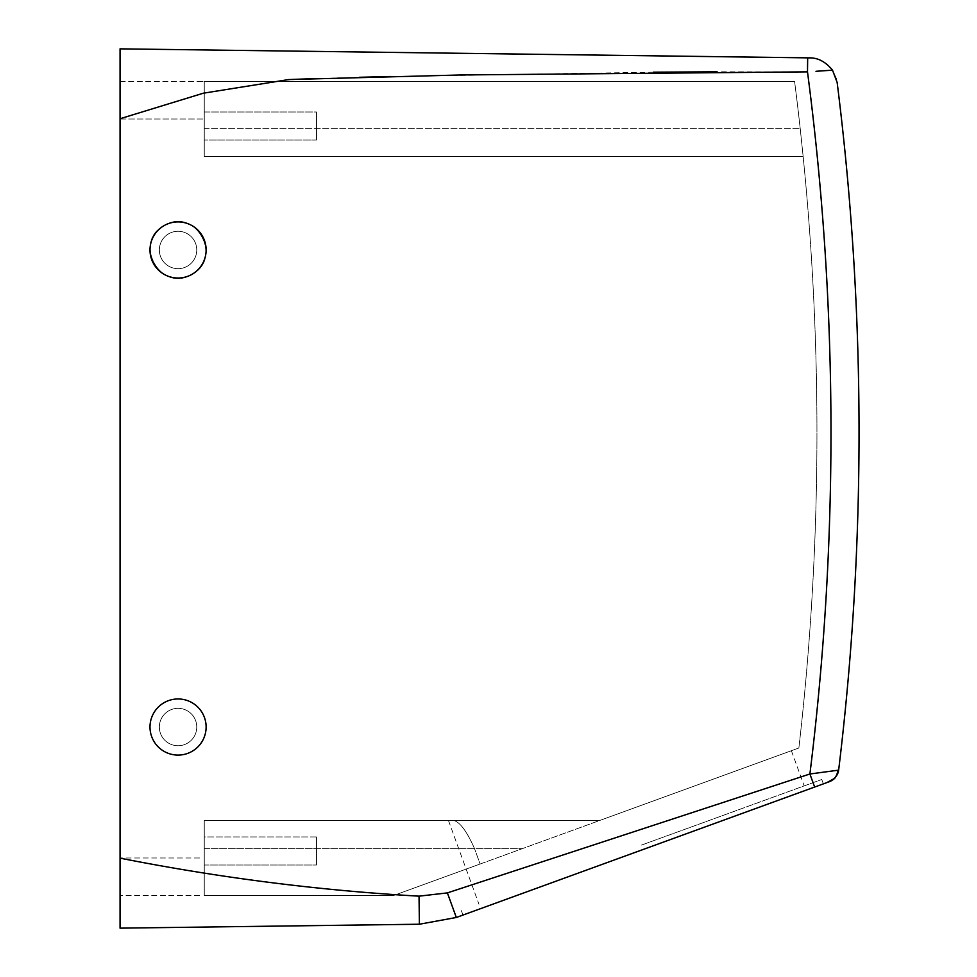 <?xml version="1.0" encoding="UTF-8"?>
<svg xmlns="http://www.w3.org/2000/svg" width="977" height="977" viewBox="0 0 977 977"><rect width="100%" height="100%" fill="white"/><g stroke="black" fill="none" stroke-linecap="round" stroke-linejoin="round"><path stroke-width="0.73" stroke-dasharray="4.88 3.66" d="M204.254 863.289L204.254 836.947L204.254 865.011L204.254 836.947L204.254 865.011L204.254 836.947L204.254 838.669L204.254 836.947L316.499 836.947L316.499 865.011L316.499 836.947L316.499 865.011L316.499 836.947L316.499 865.011L316.499 836.947L316.499 865.011L316.499 836.947L204.254 836.947M204.254 820.57L204.254 848.634L204.254 820.57L454.024 820.57C446.66 820.57 446.66 820.57 454.024 820.57C446.66 820.57 446.66 820.57 454.024 820.57C460.204 822.353 467.043 831.708 474.517 848.634C467.043 831.708 460.204 822.353 454.024 820.57L204.254 820.57L204.254 895.408L204.254 848.634L204.254 895.408L393.853 895.408L480.11 864.01L474.517 848.634L480.11 864.01L393.853 895.408L204.254 895.408L393.853 895.408L204.254 895.408L204.254 820.57L204.254 848.634L204.254 820.57L599.463 820.57L798.868 747.991L393.853 895.408L599.463 820.57L204.254 820.57M199.577 895.408L120.061 895.408L199.577 895.408M641.559 845.068L821.767 779.487L641.559 845.068M628.773 809.909L791.382 750.727L628.773 809.909M204.254 848.634L204.254 895.408L204.254 848.634L522.365 848.634L204.254 848.634M204.254 865.011L316.499 865.011L204.254 865.011L316.499 865.011L204.254 865.011L204.254 838.669M836.349 78.465L837.142 82.434A2806.274 2806.274 0 0 1 838.645 770.145L809.896 773.992L447.381 892.893L419.035 896.165C318.893 890.438 219.239 877.761 120.061 858.148L120.061 48.85L807.674 57.851L807.49 71.858L717.008 71.809M120.061 858.148L120.061 928.15L419.402 924.23L419.035 896.165M204.254 156.43L204.254 81.592L794.606 81.592A2764.177 2764.177 0 0 1 800.187 128.366L803.143 156.43A2764.177 2764.177 0 0 1 798.868 747.991A2764.177 2764.177 0 0 0 803.143 156.43L204.254 156.43L803.143 156.43L800.187 128.366A2764.177 2764.177 0 0 0 794.606 81.592A2764.177 2764.177 0 0 1 800.187 128.366A2764.177 2764.177 0 0 0 794.606 81.592L204.254 81.592L794.606 81.592L204.254 81.592L204.254 156.43L204.254 81.592L204.254 128.366L204.254 81.592L199.577 81.592L204.254 81.592L204.254 156.43L803.143 156.43L204.254 156.43L803.143 156.43L204.254 156.43L204.254 128.366L204.254 156.43M653.466 72.176L390.568 76.487M359.353 77.293L312.872 78.685M291.915 79.43L205.048 92.73L120.061 118.73M187.022 710.621A18.71 18.71 0 0 1 194.472 735.999A18.71 18.71 0 0 1 169.082 743.448A18.71 18.71 0 0 1 161.645 718.058A18.71 18.71 0 0 1 187.022 710.621A18.71 18.71 0 0 1 194.472 735.999A18.71 18.71 0 0 1 169.082 743.448A18.71 18.71 0 0 1 161.645 718.058A18.71 18.71 0 0 1 187.022 710.621A18.71 18.71 0 0 1 194.472 735.999A18.71 18.71 0 0 1 169.082 743.448A18.71 18.71 0 0 1 161.645 718.058A18.71 18.71 0 0 1 187.022 710.621A18.71 18.71 0 0 1 194.472 735.999A18.71 18.71 0 0 1 169.082 743.448A18.71 18.71 0 0 1 161.645 718.058A18.71 18.71 0 0 1 187.022 710.621M169.082 233.552A18.71 18.71 0 0 1 194.472 241.001A18.71 18.71 0 0 1 187.022 266.379A18.71 18.71 0 0 1 161.645 258.942A18.71 18.71 0 0 1 169.082 233.552A18.71 18.71 0 0 1 194.472 241.001A18.71 18.71 0 0 1 187.022 266.379A18.71 18.71 0 0 1 161.645 258.942A18.71 18.71 0 0 1 169.082 233.552A18.71 18.71 0 0 0 161.645 258.942A18.71 18.71 0 0 0 187.022 266.379A18.71 18.71 0 0 0 194.472 241.001A18.71 18.71 0 0 0 169.082 233.552A18.71 18.71 0 0 0 161.645 258.942A18.71 18.71 0 0 0 187.022 266.379A18.71 18.71 0 0 0 194.472 241.001A18.71 18.71 0 0 0 169.082 233.552M809.664 57.875L807.674 57.851M120.061 81.592L199.577 81.592L120.061 81.592M643.159 849.465L823.367 783.884L643.159 849.465M204.254 113.711L204.254 140.053L204.254 113.711M836.288 78.258L832.514 70.161L815.99 71.297M807.49 71.858A2778.209 2778.209 0 0 1 809.896 773.992L814.647 787.047L456.32 917.476L419.402 924.23M204.254 111.989L204.254 138.331L204.254 111.989L316.499 111.989L316.499 140.053L316.499 111.989L316.499 140.053L316.499 111.989L316.499 140.053L316.499 111.989L316.499 140.053L316.499 111.989L204.254 111.989M838.217 772.282L834.749 778.266L831.073 780.965L814.647 787.047M838.645 770.145L838.522 770.938M837.777 770.731C837.081 776.031 834.321 779.658 829.51 781.637L826.921 782.577M191.516 702.402A28.064 28.064 0 0 1 202.679 740.493A28.064 28.064 0 0 1 164.6 751.655A28.064 28.064 0 0 1 153.426 713.576A28.064 28.064 0 0 1 191.516 702.402A28.064 28.064 0 0 1 202.679 740.493A28.064 28.064 0 0 1 164.6 751.655A28.064 28.064 0 0 1 153.426 713.576A28.064 28.064 0 0 1 191.516 702.402A28.064 28.064 0 0 1 202.679 740.493A28.064 28.064 0 0 1 164.6 751.655A28.064 28.064 0 0 1 153.426 713.576A28.064 28.064 0 0 1 191.516 702.402M164.6 225.345C132.005 241.172 160.57 293.479 191.516 274.598C224.112 258.758 195.547 206.465 164.6 225.345C132.005 241.172 160.57 293.479 191.516 274.598C224.112 258.758 195.547 206.465 164.6 225.345A28.064 28.064 0 0 0 153.426 263.424A28.064 28.064 0 0 0 191.516 274.598A28.064 28.064 0 0 0 202.679 236.507A28.064 28.064 0 0 0 164.6 225.345M199.577 857.989L120.061 857.989L199.577 857.989M120.061 119.011L204.254 119.011L120.061 119.011M204.254 128.366L800.187 128.366L204.254 128.366M448.492 820.57L478.95 904.262M791.382 750.727L804.181 785.887M821.767 779.487L823.367 783.884M461.364 910.662L462.964 915.058M316.499 140.053L204.254 140.053L316.499 140.053M837.46 774.321L837.985 773.027M831.574 780.696L833.454 779.426M834.065 778.913L834.749 778.266"/><path stroke-width="1.47" d="M120.061 858.148L120.061 928.15L419.402 924.23L419.035 896.165C319.21 890.474 219.556 877.81 120.061 858.148L120.061 48.85L807.674 57.851L807.49 71.858L460.985 74.96L288.679 79.564L203.338 93.206L120.061 118.73L120.061 81.592L120.061 118.73M717.008 71.809L653.466 72.176M390.568 76.487L359.353 77.293M312.872 78.685L291.915 79.43M815.99 71.297L832.514 70.161C825.687 61.869 818.079 57.777 809.664 57.875C818.079 57.777 825.687 61.869 832.514 70.161L837.142 82.434A2806.274 2806.274 0 0 1 838.645 770.145L809.896 773.992L447.381 892.893L419.035 896.165M809.664 57.875L807.674 57.851M807.49 71.858A2778.209 2778.209 0 0 1 809.896 773.992L814.647 787.047L456.32 917.476L447.381 892.893L456.32 917.476L419.402 924.23M838.522 770.975L837.46 774.321L838.645 770.145L837.777 770.731C837.081 776.031 834.321 779.658 829.51 781.637L814.647 787.047M837.46 774.321L834.749 778.266L826.921 782.577M164.6 751.655A28.064 28.064 0 0 1 153.426 713.576A28.064 28.064 0 0 1 191.516 702.402A28.064 28.064 0 0 1 202.679 740.493A28.064 28.064 0 0 1 164.6 751.655M191.516 274.598A28.064 28.064 0 0 0 202.679 236.507A28.064 28.064 0 0 0 164.6 225.345A28.064 28.064 0 0 0 153.426 263.424A28.064 28.064 0 0 0 191.516 274.598M837.985 773.027L838.522 770.938M834.749 778.266L831.574 780.696M833.454 779.426L834.065 778.913"/></g></svg>

